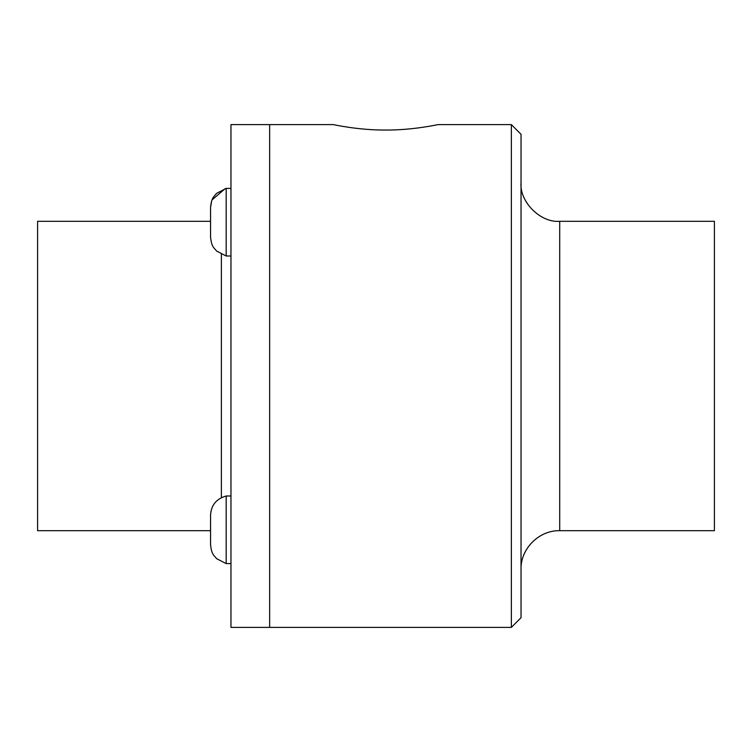 <?xml version="1.0" encoding="UTF-8"?>
<svg xmlns="http://www.w3.org/2000/svg" width="752" height="752" viewBox="0 0 752 752"><rect width="100%" height="100%" fill="white"/><g stroke="black" fill="none" stroke-linecap="round" stroke-linejoin="round"><path stroke-width="1.13" d="M226.173 256L226.173 188.404L216.642 193.32C213.756 197.043 211.613 197.212 210.551 207.439L210.551 236.965C211.613 247.182 213.756 247.361 216.642 251.083L226.173 256L230.967 256M210.551 236.965L210.551 207.439L211.669 200.944M230.967 563.596L226.173 563.596L226.173 496L230.967 496M210.551 515.035L210.551 544.561C211.613 554.788 213.756 554.957 216.642 558.68L226.173 563.596L216.642 558.68C213.756 554.957 211.613 554.788 210.551 544.561L210.551 515.411C211.049 505.278 216.256 498.811 226.173 496M210.551 221.304L37.6 221.304L37.6 530.696L210.551 530.696M333.456 124.616L230.967 124.616L230.967 627.384L269.648 627.384L269.648 124.616L269.648 627.384L511.36 627.384L511.36 124.616L437.88 124.616C438.529 124.456 413.553 130.199 385.673 130.058C357.783 130.199 332.807 124.456 333.456 124.616C332.807 124.456 357.783 130.199 385.673 130.058C413.553 130.199 438.529 124.456 437.88 124.616M559.704 221.304L559.704 530.696L714.4 530.696L714.4 221.304L559.704 221.304C540.566 223.034 519.303 201.762 521.033 182.633M511.36 627.384L521.033 617.712L521.033 134.288L511.36 124.616M221.379 254.373L221.379 497.627M230.967 188.404L226.173 188.404M210.551 544.561L210.551 544.561C210.551 546.366 210.551 543.395 210.551 544.561M559.704 530.696C539.071 530.132 520.469 548.744 521.033 569.367M225.205 188.62L212.083 199.872"/></g></svg>
